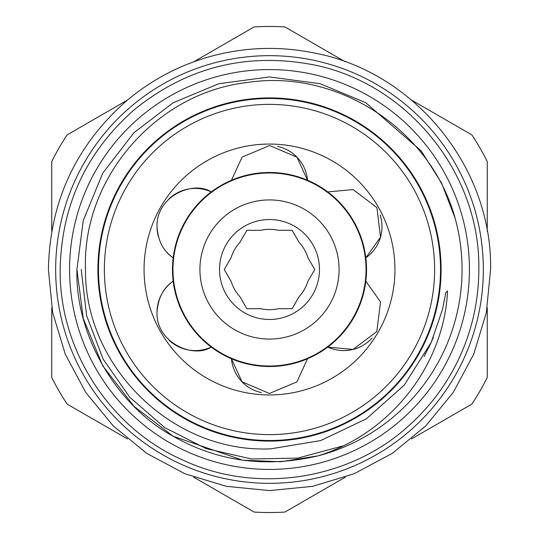 <?xml version="1.0" encoding="UTF-8"?>
<svg xmlns="http://www.w3.org/2000/svg" width="539" height="539" viewBox="0 0 539 539"><rect width="100%" height="100%" fill="white"/><g stroke="black" fill="none" stroke-linecap="round" stroke-linejoin="round"><path stroke-width="0.81" d="M441.097 269.5A171.597 171.597 0 0 0 269.5 97.903A171.597 171.597 0 0 0 97.903 269.5A171.597 171.597 0 0 0 269.5 441.097A171.597 171.597 0 0 0 441.097 269.5M246.869 308.699L260.681 308.699A40.182 40.182 0 0 0 278.319 308.699L292.131 308.699L299.037 296.74A40.182 40.182 0 0 0 307.857 281.459L314.763 269.5L307.857 257.541A40.182 40.182 0 0 0 299.037 242.26L292.131 230.301L278.319 230.301A40.182 40.182 0 0 0 260.681 230.301L246.869 230.301L239.963 242.26A40.182 40.182 0 0 0 231.143 257.541L224.237 269.5L231.143 281.459A40.182 40.182 0 0 0 239.963 296.74L246.869 308.699L239.963 296.74M219.521 269.5A49.979 49.979 0 0 1 269.5 219.521A49.979 49.979 0 0 1 319.479 269.5A49.979 49.979 0 0 1 269.5 319.479A49.979 49.979 0 0 1 219.521 269.5M199.922 269.5A69.578 69.578 0 0 0 269.5 339.078A69.578 69.578 0 0 0 339.078 269.5A69.578 69.578 0 0 0 269.5 199.922A69.578 69.578 0 0 0 199.922 269.5M172.972 269.5A96.528 96.528 0 0 0 269.5 366.028A96.528 96.528 0 0 0 366.028 269.5A96.528 96.528 0 0 0 269.5 172.972A96.528 96.528 0 0 0 172.972 269.5M440.511 269.5A171.011 171.011 0 0 1 269.5 440.511A171.011 171.011 0 0 1 98.489 269.5A171.011 171.011 0 0 1 269.5 98.489A171.011 171.011 0 0 1 440.511 269.5M104.371 269.5A165.129 165.129 0 0 0 269.5 434.629A165.129 165.129 0 0 0 434.629 269.5A165.129 165.129 0 0 0 269.5 104.371A165.129 165.129 0 0 0 104.371 269.5M365.819 281.163A97.02 97.02 0 0 1 327.759 347.082L353.005 349.461L376.801 331.586L380.541 301.981L365.819 281.163A97.02 97.02 0 0 0 365.819 257.837L380.5 237.167L376.923 207.616L353.146 189.58L327.759 191.918A97.02 97.02 0 0 0 307.56 180.255L296.996 157.206L269.621 145.53L242.112 157.098L231.44 180.255A97.02 97.02 0 0 0 211.241 191.918C193.636 180.221 156.128 195.927 157.017 226.623C157.994 240.879 163.384 251.289 173.181 257.837A97.02 97.02 0 0 0 173.181 281.163C163.405 287.685 158.015 298.087 157.017 312.377C156.061 342.871 193.501 358.853 211.241 347.082A97.02 97.02 0 0 0 231.44 358.745A38.222 38.222 0 0 0 261.449 392.614M394.939 269.5A125.439 125.439 0 0 0 269.5 144.061A125.439 125.439 0 0 0 144.061 269.5A125.439 125.439 0 0 0 269.5 394.939A125.439 125.439 0 0 0 394.939 269.5M157.017 226.623A38.222 38.222 0 0 0 158.311 236.486M166.915 252.286A38.222 38.222 0 0 0 173.181 257.837A97.02 97.02 0 0 1 211.241 191.918A38.222 38.222 0 0 0 169.091 198.75M169.024 340.19A38.222 38.222 0 0 0 211.241 347.082A97.02 97.02 0 0 1 173.181 281.163A38.222 38.222 0 0 0 157.017 312.377M127.507 438.962L67.146 404.115A243.035 243.035 0 0 1 51.744 377.435L51.744 307.735M345.263 477.204L284.902 512.05A243.035 243.035 0 0 1 254.098 512.05L193.737 477.204M487.256 307.742L487.256 377.435A243.035 243.035 0 0 1 471.854 404.115L411.493 438.962M69.578 269.5A199.922 199.922 0 0 0 269.5 469.422A199.922 199.922 0 0 0 469.422 269.5A199.922 199.922 0 0 0 269.5 69.578A199.922 199.922 0 0 0 69.578 269.5M342.595 446.016L297.75 458.103L251.423 458.979L206.147 448.623L164.678 427.575L129.677 397.149L103.138 359.129L86.624 315.665L81.227 269.5M85.479 269.5C84.535 366.944 172.864 453.515 270.787 448.832L320.705 440.558L366.399 418.803L404.183 385.21L431.213 342.386L442.445 309.615L445.834 292.616L447.552 290.952C444.021 366.149 389.549 434.151 317.963 455.873A192.571 192.571 0 0 0 455.132 218.282C431.038 129.899 337.69 68.453 247.165 82.514C156.344 92.715 82.103 178.011 85.479 269.5M317.963 455.873C265.842 468.061 217.594 461.532 173.214 436.267C116.128 405.503 75.036 334.321 76.929 269.5L83.269 220.512L102.733 173.214L133.955 132.715L173.214 102.733L218.814 83.72L269.5 76.929L320.186 83.72L365.786 102.733L421.222 150.913L441.556 183.017L455.132 218.282L441.556 183.017L421.222 150.913L365.786 102.733L320.186 83.72L269.5 76.929L218.814 83.72L173.214 102.733L133.955 132.715L102.733 173.214L83.269 220.512L76.929 269.5L83.269 220.512L102.733 173.214L133.955 132.715L173.214 102.733L218.814 83.72L269.5 76.929L320.186 83.72L365.786 102.733L421.222 150.913L441.556 183.017L455.132 218.282L441.556 183.017L421.222 150.913L365.786 102.733L320.186 83.72L269.5 76.929L218.814 83.72L173.214 102.733L133.955 132.715L102.733 173.214L83.269 220.512L76.929 269.5L83.269 318.488L102.733 365.786L133.955 406.285L173.214 436.267L242.658 460.191L280.63 461.748L317.963 455.873L280.63 461.748L242.658 460.191L173.214 436.267L133.955 406.285L102.733 365.786L83.269 318.488L76.929 269.5L83.269 318.488L102.733 365.786L133.955 406.285L173.214 436.267L242.658 460.191L280.63 461.748L317.963 455.873M55.665 269.5A213.835 213.835 0 0 0 269.5 483.335A213.835 213.835 0 0 0 483.335 269.5A213.835 213.835 0 0 0 269.5 55.665A213.835 213.835 0 0 0 55.665 269.5M231.44 180.255A97.02 97.02 0 0 1 307.56 180.255A38.222 38.222 0 0 0 277.551 146.386M327.759 191.918A97.02 97.02 0 0 1 365.819 257.837A38.222 38.222 0 0 0 380.143 214.92M307.56 358.745A97.02 97.02 0 0 1 231.44 358.745L242.004 381.794L269.379 393.47L296.888 381.902L307.56 358.745A97.02 97.02 0 0 0 327.759 347.082A38.222 38.222 0 0 0 372.092 338.027M51.744 231.265L51.744 161.565A243.035 243.035 0 0 1 67.146 134.885L127.507 100.038M193.737 61.796L254.098 26.95A243.035 243.035 0 0 1 284.902 26.95L345.263 61.796M411.493 100.038L471.854 134.885A243.035 243.035 0 0 1 487.256 161.565L487.256 231.258M231.143 281.459L224.237 269.5L231.143 257.541M299.037 296.74L298.235 298.128M314.763 269.5L307.857 281.459M307.857 257.541L308.658 258.929M292.131 230.301L299.037 242.26M239.963 242.26L246.869 230.301M478.827 269.5C478.726 301.827 471.612 332.523 457.483 361.588C445.227 386.483 428.707 408.131 407.929 426.517C348.544 480.337 255.823 494.324 183.361 460.279C109.902 428.438 59.074 349.636 60.173 269.5C61.406 205.73 85.863 152.678 133.551 110.327C185.955 67.564 245.42 52.29 311.946 64.525C406.81 82.359 480.599 172.992 478.827 269.5M490.584 269.5L486.34 312.633L473.761 354.103L453.326 392.325L425.837 425.83L392.331 453.326L354.11 473.754L312.64 486.34L269.507 490.584L226.373 486.34L184.904 473.761L146.675 453.333L113.177 425.837L85.681 392.338L65.246 354.11L52.66 312.633L48.416 269.5C49.709 202.152 75.548 146.109 125.917 101.386C151.944 79.294 181.475 63.952 214.515 55.362C247.61 46.967 280.88 46.186 314.331 53.004C414.525 71.842 492.457 167.568 490.584 269.5M428.512 348.106L433.14 337.946M429.253 346.584L433.41 337.306M429.751 345.539L431.665 341.376M424.119 356.461L431.213 342.386"/></g></svg>
